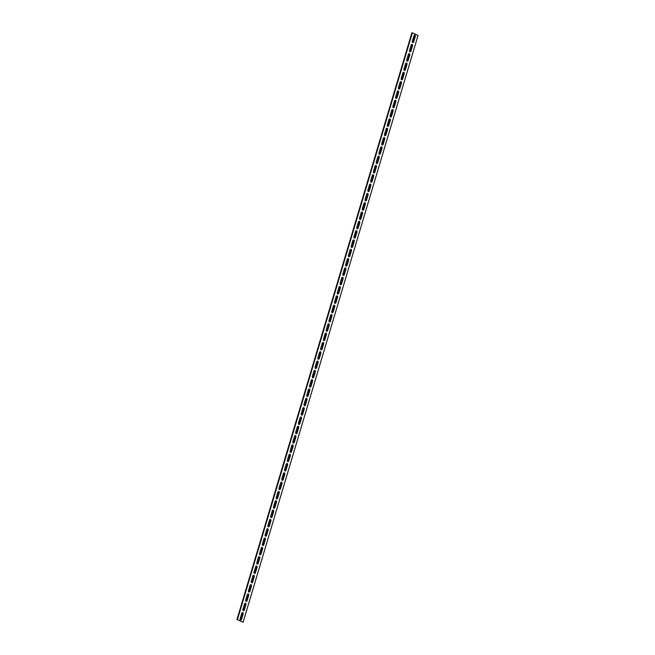 <?xml version="1.0" encoding="UTF-8"?>
<svg xmlns="http://www.w3.org/2000/svg" width="655" height="655" viewBox="0 0 655 655"><rect width="100%" height="100%" fill="white"/><g stroke="black" fill="none" stroke-linecap="round" stroke-linejoin="round"><path stroke-width="0.98" d="M243.202 610.64A1.22 0.77 101.3 0 0 243.906 609.772L245.437 604.655A1.22 0.77 101.3 0 0 245.191 603.239M244.372 609.87A1.22 0.77 -78.7 0 1 243.423 610.747A1.22 0.77 -78.7 0 1 242.956 609.224L244.487 604.098A1.22 0.77 -78.7 0 1 245.437 603.222A1.22 0.77 -78.7 0 1 245.903 604.745L244.372 609.87L243.906 609.772M245.977 601.323A1.22 0.77 101.3 0 0 246.689 600.463L248.212 595.338A1.22 0.77 101.3 0 0 247.967 593.921M247.156 600.553A1.22 0.77 -78.7 0 1 246.206 601.429A1.22 0.77 -78.7 0 1 245.731 599.906L247.262 594.781A1.22 0.77 -78.7 0 1 248.212 593.905A1.22 0.77 -78.7 0 1 248.679 595.428L247.156 600.553L246.689 600.463M248.761 592.005A1.22 0.77 101.3 0 0 249.465 591.146L250.988 586.02A1.22 0.77 101.3 0 0 250.742 584.604M249.932 591.236A1.22 0.77 -78.7 0 1 248.982 592.112A1.22 0.77 -78.7 0 1 248.507 590.589L250.038 585.472A1.22 0.77 -78.7 0 1 250.988 584.596A1.22 0.77 -78.7 0 1 251.454 586.119L249.932 591.236L249.465 591.146M251.536 582.696A1.22 0.77 101.3 0 0 252.24 581.828L253.763 576.711A1.22 0.77 101.3 0 0 253.518 575.295M252.707 581.927A1.22 0.77 -78.7 0 1 251.757 582.803A1.22 0.77 -78.7 0 1 251.283 581.28L252.814 576.154A1.22 0.77 -78.7 0 1 253.763 575.278A1.22 0.77 -78.7 0 1 254.23 576.801L252.707 581.927L252.24 581.828M254.312 573.379A1.22 0.77 101.3 0 0 255.016 572.519L256.547 567.394A1.22 0.77 101.3 0 0 256.293 565.977M255.483 572.609A1.22 0.77 -78.7 0 1 254.533 573.485A1.22 0.77 -78.7 0 1 254.066 571.962L255.589 566.837A1.22 0.77 -78.7 0 1 256.539 565.961A1.22 0.77 -78.7 0 1 257.014 567.484L255.483 572.609L255.016 572.519M257.087 564.07A1.22 0.77 101.3 0 0 257.792 563.202L259.323 558.076A1.22 0.77 101.3 0 0 259.069 556.66M258.258 563.3A1.22 0.77 -78.7 0 1 257.309 564.168A1.22 0.77 -78.7 0 1 256.842 562.645L258.365 557.528A1.22 0.77 -78.7 0 1 259.315 556.652A1.22 0.77 -78.7 0 1 259.789 558.175L258.258 563.3L257.792 563.202M259.863 554.752A1.22 0.77 101.3 0 0 260.567 553.884L262.098 548.767A1.22 0.77 101.3 0 0 261.853 547.351M261.034 553.983A1.22 0.77 -78.7 0 1 260.084 554.859A1.22 0.77 -78.7 0 1 259.617 553.336L261.14 548.21A1.22 0.77 -78.7 0 1 262.09 547.334A1.22 0.77 -78.7 0 1 262.565 548.857L261.034 553.983L260.567 553.884M262.639 545.435A1.22 0.77 101.3 0 0 263.351 544.575L264.874 539.45A1.22 0.77 101.3 0 0 264.628 538.033M263.809 544.665A1.22 0.77 -78.7 0 1 262.86 545.541A1.22 0.77 -78.7 0 1 262.393 544.018L263.924 538.893A1.22 0.77 -78.7 0 1 264.874 538.025A1.22 0.77 -78.7 0 1 265.34 539.54L263.809 544.665L263.351 544.575M265.422 536.126A1.22 0.77 101.3 0 0 266.127 535.258L267.649 530.132A1.22 0.77 101.3 0 0 267.404 528.716M266.593 535.356A1.22 0.77 -78.7 0 1 265.643 536.224A1.22 0.77 -78.7 0 1 265.169 534.701L266.7 529.584A1.22 0.77 -78.7 0 1 267.649 528.708A1.22 0.77 -78.7 0 1 268.116 530.231L266.593 535.356L266.127 535.258M268.198 526.808A1.22 0.77 101.3 0 0 268.902 525.94L270.425 520.823A1.22 0.77 101.3 0 0 270.179 519.407M269.369 526.039A1.22 0.77 -78.7 0 1 268.419 526.915A1.22 0.77 -78.7 0 1 267.944 525.392L269.475 520.267A1.22 0.77 -78.7 0 1 270.425 519.39A1.22 0.77 -78.7 0 1 270.892 520.913L269.369 526.039L268.902 525.94M270.974 517.491A1.22 0.77 101.3 0 0 271.678 516.631L273.2 511.506A1.22 0.77 101.3 0 0 272.955 510.089M272.144 516.721A1.22 0.77 -78.7 0 1 271.195 517.597A1.22 0.77 -78.7 0 1 270.728 516.075L272.251 510.949A1.22 0.77 -78.7 0 1 273.2 510.081A1.22 0.77 -78.7 0 1 273.667 511.604L272.144 516.721L271.678 516.631M273.749 508.182A1.22 0.77 101.3 0 0 274.453 507.314L275.984 502.188A1.22 0.77 101.3 0 0 275.73 500.772M274.92 507.412A1.22 0.77 -78.7 0 1 273.97 508.28A1.22 0.77 -78.7 0 1 273.503 506.765L275.026 501.64A1.22 0.77 -78.7 0 1 275.976 500.764A1.22 0.77 -78.7 0 1 276.451 502.287L274.92 507.412L274.453 507.314M276.525 498.864A1.22 0.77 101.3 0 0 277.229 498.005L278.76 492.879A1.22 0.77 101.3 0 0 278.506 491.463M277.695 498.095A1.22 0.77 -78.7 0 1 276.746 498.971A1.22 0.77 -78.7 0 1 276.279 497.448L277.802 492.323A1.22 0.77 -78.7 0 1 278.752 491.447A1.22 0.77 -78.7 0 1 279.226 492.969L277.695 498.095L277.229 498.005M279.3 489.547A1.22 0.77 101.3 0 0 280.004 488.687L281.535 483.562A1.22 0.77 101.3 0 0 281.29 482.145M280.471 488.777A1.22 0.77 -78.7 0 1 279.521 489.653A1.22 0.77 -78.7 0 1 279.055 488.131L280.577 483.005A1.22 0.77 -78.7 0 1 281.535 482.137A1.22 0.77 -78.7 0 1 282.002 483.66L280.471 488.777L280.004 488.687M282.076 480.238A1.22 0.77 101.3 0 0 282.788 479.37L284.311 474.245A1.22 0.77 101.3 0 0 284.065 472.828M283.255 479.468A1.22 0.77 -78.7 0 1 282.297 480.344A1.22 0.77 -78.7 0 1 281.83 478.821L283.361 473.696A1.22 0.77 -78.7 0 1 284.311 472.82A1.22 0.77 -78.7 0 1 284.778 474.343L283.255 479.468L282.788 479.37M284.86 470.92A1.22 0.77 101.3 0 0 285.564 470.061L287.087 464.935A1.22 0.77 101.3 0 0 286.841 463.519M286.03 470.151A1.22 0.77 -78.7 0 1 285.081 471.027A1.22 0.77 -78.7 0 1 284.606 469.504L286.137 464.379A1.22 0.77 -78.7 0 1 287.087 463.503A1.22 0.77 -78.7 0 1 287.553 465.025L286.03 470.151L285.564 470.061M287.635 461.603A1.22 0.77 101.3 0 0 288.339 460.743L289.862 455.618A1.22 0.77 101.3 0 0 289.616 454.202M288.806 460.833A1.22 0.77 -78.7 0 1 287.856 461.709A1.22 0.77 -78.7 0 1 287.381 460.187L288.912 455.069A1.22 0.77 -78.7 0 1 289.862 454.193A1.22 0.77 -78.7 0 1 290.329 455.716L288.806 460.833L288.339 460.743M290.411 452.294A1.22 0.77 101.3 0 0 291.115 451.426L292.646 446.309A1.22 0.77 101.3 0 0 292.392 444.884M291.581 451.524A1.22 0.77 -78.7 0 1 290.632 452.4A1.22 0.77 -78.7 0 1 290.165 450.877L291.688 445.752A1.22 0.77 -78.7 0 1 292.638 444.876A1.22 0.77 -78.7 0 1 293.113 446.399L291.581 451.524L291.115 451.426M293.186 442.976A1.22 0.77 101.3 0 0 293.89 442.117L295.421 436.991A1.22 0.77 101.3 0 0 295.168 435.575M294.357 442.207A1.22 0.77 -78.7 0 1 293.407 443.083A1.22 0.77 -78.7 0 1 292.941 441.56L294.463 436.435A1.22 0.77 -78.7 0 1 295.413 435.559A1.22 0.77 -78.7 0 1 295.888 437.082L294.357 442.207L293.89 442.117M295.962 433.659A1.22 0.77 101.3 0 0 296.666 432.799L298.197 427.674A1.22 0.77 101.3 0 0 297.943 426.258M297.133 432.889A1.22 0.77 -78.7 0 1 296.183 433.766A1.22 0.77 -78.7 0 1 295.716 432.243L297.239 427.125A1.22 0.77 -78.7 0 1 298.189 426.249A1.22 0.77 -78.7 0 1 298.664 427.772L297.133 432.889L296.666 432.799M298.737 424.35A1.22 0.77 101.3 0 0 299.441 423.482L300.973 418.365A1.22 0.77 101.3 0 0 300.727 416.94M299.908 423.58A1.22 0.77 -78.7 0 1 298.958 424.456A1.22 0.77 -78.7 0 1 298.492 422.933L300.023 417.808A1.22 0.77 -78.7 0 1 300.973 416.932A1.22 0.77 -78.7 0 1 301.439 418.455L299.908 423.58L299.441 423.482M301.513 415.033A1.22 0.77 101.3 0 0 302.225 414.173L303.748 409.048A1.22 0.77 101.3 0 0 303.502 407.631M302.692 414.263A1.22 0.77 -78.7 0 1 301.742 415.139A1.22 0.77 -78.7 0 1 301.267 413.616L302.798 408.491A1.22 0.77 -78.7 0 1 303.748 407.615A1.22 0.77 -78.7 0 1 304.215 409.138L302.692 414.263L302.225 414.173M304.297 405.715A1.22 0.77 101.3 0 0 305.001 404.856L306.524 399.73A1.22 0.77 101.3 0 0 306.278 398.314M305.467 404.946A1.22 0.77 -78.7 0 1 304.518 405.822A1.22 0.77 -78.7 0 1 304.043 404.299L305.574 399.182A1.22 0.77 -78.7 0 1 306.524 398.305A1.22 0.77 -78.7 0 1 306.99 399.828L305.467 404.946L305.001 404.856M307.072 396.406A1.22 0.77 101.3 0 0 307.776 395.538L309.299 390.421A1.22 0.77 101.3 0 0 309.054 389.005M308.243 395.636A1.22 0.77 -78.7 0 1 307.293 396.512A1.22 0.77 -78.7 0 1 306.818 394.99L308.349 389.864A1.22 0.77 -78.7 0 1 309.299 388.988A1.22 0.77 -78.7 0 1 309.766 390.511L308.243 395.636L307.776 395.538M309.848 387.089A1.22 0.77 101.3 0 0 310.552 386.229L312.083 381.104A1.22 0.77 101.3 0 0 311.829 379.687M311.019 386.319A1.22 0.77 -78.7 0 1 310.069 387.195A1.22 0.77 -78.7 0 1 309.602 385.672L311.125 380.547A1.22 0.77 -78.7 0 1 312.075 379.671A1.22 0.77 -78.7 0 1 312.55 381.194L311.019 386.319L310.552 386.229M312.623 377.771A1.22 0.77 101.3 0 0 313.327 376.912L314.858 371.786A1.22 0.77 101.3 0 0 314.605 370.37M313.794 377.002A1.22 0.77 -78.7 0 1 312.844 377.878A1.22 0.77 -78.7 0 1 312.378 376.355L313.901 371.238A1.22 0.77 -78.7 0 1 314.85 370.362A1.22 0.77 -78.7 0 1 315.325 371.884L313.794 377.002L313.327 376.912M315.399 368.462A1.22 0.77 101.3 0 0 316.103 367.594L317.634 362.477A1.22 0.77 101.3 0 0 317.388 361.061M316.57 367.692A1.22 0.77 -78.7 0 1 315.62 368.569A1.22 0.77 -78.7 0 1 315.153 367.046L316.676 361.92A1.22 0.77 -78.7 0 1 317.626 361.044A1.22 0.77 -78.7 0 1 318.101 362.567L316.57 367.692L316.103 367.594M318.174 359.145A1.22 0.77 101.3 0 0 318.887 358.285L320.41 353.16A1.22 0.77 101.3 0 0 320.164 351.743M319.345 358.375A1.22 0.77 -78.7 0 1 318.395 359.251A1.22 0.77 -78.7 0 1 317.929 357.728L319.46 352.603A1.22 0.77 -78.7 0 1 320.41 351.727A1.22 0.77 -78.7 0 1 320.876 353.25L319.345 358.375L318.887 358.285M320.958 349.827A1.22 0.77 101.3 0 0 321.662 348.968L323.185 343.842A1.22 0.77 101.3 0 0 322.94 342.426M322.129 349.058A1.22 0.77 -78.7 0 1 321.179 349.934A1.22 0.77 -78.7 0 1 320.704 348.411L322.235 343.294A1.22 0.77 -78.7 0 1 323.185 342.418A1.22 0.77 -78.7 0 1 323.652 343.94L322.129 349.058L321.662 348.968M323.734 340.518A1.22 0.77 101.3 0 0 324.438 339.65L325.961 334.533A1.22 0.77 101.3 0 0 325.715 333.117M324.905 339.748A1.22 0.77 -78.7 0 1 323.955 340.625A1.22 0.77 -78.7 0 1 323.48 339.102L325.011 333.976A1.22 0.77 -78.7 0 1 325.961 333.1A1.22 0.77 -78.7 0 1 326.427 334.623L324.905 339.748L324.438 339.65M326.509 331.201A1.22 0.77 101.3 0 0 327.213 330.341L328.736 325.216A1.22 0.77 101.3 0 0 328.491 323.799M327.68 330.431A1.22 0.77 -78.7 0 1 326.73 331.307A1.22 0.77 -78.7 0 1 326.264 329.784L327.787 324.659A1.22 0.77 -78.7 0 1 328.736 323.783A1.22 0.77 -78.7 0 1 329.203 325.306L327.68 330.431L327.213 330.341M329.285 321.883A1.22 0.77 101.3 0 0 329.989 321.024L331.52 315.898A1.22 0.77 101.3 0 0 331.266 314.482M330.456 321.114A1.22 0.77 -78.7 0 1 329.506 321.99A1.22 0.77 -78.7 0 1 329.039 320.467L330.562 315.35A1.22 0.77 -78.7 0 1 331.512 314.474A1.22 0.77 -78.7 0 1 331.987 315.997L330.456 321.114L329.989 321.024M332.06 312.574A1.22 0.77 101.3 0 0 332.765 311.706L334.296 306.589A1.22 0.77 101.3 0 0 334.042 305.173M333.231 311.805A1.22 0.77 -78.7 0 1 332.281 312.681A1.22 0.77 -78.7 0 1 331.815 311.158L333.338 306.032A1.22 0.77 -78.7 0 1 334.287 305.156A1.22 0.77 -78.7 0 1 334.762 306.679L333.231 311.805L332.765 311.706M334.836 303.257A1.22 0.77 101.3 0 0 335.54 302.397L337.071 297.272A1.22 0.77 101.3 0 0 336.826 295.855M336.007 302.487A1.22 0.77 -78.7 0 1 335.057 303.363A1.22 0.77 -78.7 0 1 334.59 301.84L336.113 296.715A1.22 0.77 -78.7 0 1 337.071 295.839A1.22 0.77 -78.7 0 1 337.538 297.362L336.007 302.487L335.54 302.397M337.612 293.939A1.22 0.77 101.3 0 0 338.324 293.08L339.847 287.954A1.22 0.77 101.3 0 0 339.601 286.538M338.791 293.17A1.22 0.77 -78.7 0 1 337.833 294.046A1.22 0.77 -78.7 0 1 337.366 292.523L338.897 287.406A1.22 0.77 -78.7 0 1 339.847 286.53A1.22 0.77 -78.7 0 1 340.313 288.053L338.791 293.17L338.324 293.08M340.395 284.63A1.22 0.77 101.3 0 0 341.099 283.762L342.622 278.645A1.22 0.77 101.3 0 0 342.377 277.229M341.566 283.861A1.22 0.77 -78.7 0 1 340.616 284.737A1.22 0.77 -78.7 0 1 340.142 283.214L341.673 278.088A1.22 0.77 -78.7 0 1 342.622 277.212A1.22 0.77 -78.7 0 1 343.089 278.735L341.566 283.861L341.099 283.762M343.171 275.313A1.22 0.77 101.3 0 0 343.875 274.453L345.398 269.328A1.22 0.77 101.3 0 0 345.152 267.911M344.342 274.543A1.22 0.77 -78.7 0 1 343.392 275.419A1.22 0.77 -78.7 0 1 342.917 273.896L344.448 268.771A1.22 0.77 -78.7 0 1 345.398 267.895A1.22 0.77 -78.7 0 1 345.865 269.418L344.342 274.543L343.875 274.453M345.946 265.995A1.22 0.77 101.3 0 0 346.651 265.136L348.182 260.01A1.22 0.77 101.3 0 0 347.928 258.594M347.117 265.226A1.22 0.77 -78.7 0 1 346.168 266.102A1.22 0.77 -78.7 0 1 345.701 264.579L347.224 259.462A1.22 0.77 -78.7 0 1 348.173 258.586A1.22 0.77 -78.7 0 1 348.648 260.109L347.117 265.226L346.651 265.136M348.722 256.686A1.22 0.77 101.3 0 0 349.426 255.818L350.957 250.701A1.22 0.77 101.3 0 0 350.703 249.285M349.893 255.917A1.22 0.77 -78.7 0 1 348.943 256.793A1.22 0.77 -78.7 0 1 348.476 255.27L349.999 250.144A1.22 0.77 -78.7 0 1 350.949 249.268A1.22 0.77 -78.7 0 1 351.424 250.791L349.893 255.917L349.426 255.818M351.498 247.369A1.22 0.77 101.3 0 0 352.202 246.509L353.733 241.384A1.22 0.77 101.3 0 0 353.487 239.967M352.668 246.599A1.22 0.77 -78.7 0 1 351.719 247.475A1.22 0.77 -78.7 0 1 351.252 245.952L352.775 240.827A1.22 0.77 -78.7 0 1 353.725 239.951A1.22 0.77 -78.7 0 1 354.199 241.474L352.668 246.599L352.202 246.509M354.273 238.06A1.22 0.77 101.3 0 0 354.977 237.192L356.508 232.066A1.22 0.77 101.3 0 0 356.263 230.65M355.444 237.29A1.22 0.77 -78.7 0 1 354.494 238.158A1.22 0.77 -78.7 0 1 354.027 236.635L355.559 231.518A1.22 0.77 -78.7 0 1 356.508 230.642A1.22 0.77 -78.7 0 1 356.975 232.165L355.444 237.29L354.977 237.192M357.057 228.742A1.22 0.77 101.3 0 0 357.761 227.874L359.284 222.757A1.22 0.77 101.3 0 0 359.038 221.341M358.228 227.973A1.22 0.77 -78.7 0 1 357.278 228.849A1.22 0.77 -78.7 0 1 356.803 227.326L358.334 222.201A1.22 0.77 -78.7 0 1 359.284 221.325A1.22 0.77 -78.7 0 1 359.751 222.847L358.228 227.973L357.761 227.874M359.832 219.425A1.22 0.77 101.3 0 0 360.537 218.565L362.059 213.44A1.22 0.77 101.3 0 0 361.814 212.023M361.003 218.655A1.22 0.77 -78.7 0 1 360.053 219.531A1.22 0.77 -78.7 0 1 359.579 218.009L361.11 212.883A1.22 0.77 -78.7 0 1 362.059 212.015A1.22 0.77 -78.7 0 1 362.526 213.53L361.003 218.655L360.537 218.565M362.608 210.116A1.22 0.77 101.3 0 0 363.312 209.248L364.835 204.123A1.22 0.77 101.3 0 0 364.589 202.706M363.779 209.346A1.22 0.77 -78.7 0 1 362.829 210.214A1.22 0.77 -78.7 0 1 362.354 208.691L363.885 203.574A1.22 0.77 -78.7 0 1 364.835 202.698A1.22 0.77 -78.7 0 1 365.302 204.221L363.779 209.346L363.312 209.248M365.384 200.798A1.22 0.77 101.3 0 0 366.088 199.931L367.619 194.813A1.22 0.77 101.3 0 0 367.365 193.397M366.554 200.029A1.22 0.77 -78.7 0 1 365.605 200.905A1.22 0.77 -78.7 0 1 365.138 199.382L366.661 194.257A1.22 0.77 -78.7 0 1 367.611 193.381A1.22 0.77 -78.7 0 1 368.085 194.903L366.554 200.029L366.088 199.931M368.159 191.481A1.22 0.77 101.3 0 0 368.863 190.621L370.394 185.496A1.22 0.77 101.3 0 0 370.14 184.08M369.33 190.711A1.22 0.77 -78.7 0 1 368.38 191.588A1.22 0.77 -78.7 0 1 367.913 190.065L369.436 184.939A1.22 0.77 -78.7 0 1 370.386 184.071A1.22 0.77 -78.7 0 1 370.861 185.594L369.33 190.711L368.863 190.621M370.935 182.172A1.22 0.77 101.3 0 0 371.639 181.304L373.17 176.179A1.22 0.77 101.3 0 0 372.924 174.762M372.106 181.402A1.22 0.77 -78.7 0 1 371.156 182.27A1.22 0.77 -78.7 0 1 370.689 180.755L372.212 175.63A1.22 0.77 -78.7 0 1 373.162 174.754A1.22 0.77 -78.7 0 1 373.637 176.277L372.106 181.402L371.639 181.304M373.71 172.855A1.22 0.77 101.3 0 0 374.423 171.995L375.945 166.869A1.22 0.77 101.3 0 0 375.7 165.453M374.881 172.085A1.22 0.77 -78.7 0 1 373.931 172.961A1.22 0.77 -78.7 0 1 373.465 171.438L374.996 166.313A1.22 0.77 -78.7 0 1 375.945 165.437A1.22 0.77 -78.7 0 1 376.412 166.959L374.881 172.085L374.423 171.995M376.494 163.537A1.22 0.77 101.3 0 0 377.198 162.677L378.721 157.552A1.22 0.77 101.3 0 0 378.475 156.136M377.665 162.768A1.22 0.77 -78.7 0 1 376.715 163.644A1.22 0.77 -78.7 0 1 376.24 162.121L377.771 156.995A1.22 0.77 -78.7 0 1 378.721 156.127A1.22 0.77 -78.7 0 1 379.188 157.65L377.665 162.768L377.198 162.677M379.27 154.228A1.22 0.77 101.3 0 0 379.974 153.36L381.497 148.235A1.22 0.77 101.3 0 0 381.251 146.818M380.44 153.458A1.22 0.77 -78.7 0 1 379.491 154.334A1.22 0.77 -78.7 0 1 379.016 152.811L380.547 147.686A1.22 0.77 -78.7 0 1 381.497 146.81A1.22 0.77 -78.7 0 1 381.963 148.333L380.44 153.458L379.974 153.36M382.045 144.911A1.22 0.77 101.3 0 0 382.749 144.051L384.272 138.925A1.22 0.77 101.3 0 0 384.026 137.509M383.216 144.141A1.22 0.77 -78.7 0 1 382.266 145.017A1.22 0.77 -78.7 0 1 381.799 143.494L383.322 138.369A1.22 0.77 -78.7 0 1 384.272 137.493A1.22 0.77 -78.7 0 1 384.739 139.016L383.216 144.141L382.749 144.051M384.821 135.593A1.22 0.77 101.3 0 0 385.525 134.733L387.056 129.608A1.22 0.77 101.3 0 0 386.802 128.192M385.991 134.824A1.22 0.77 -78.7 0 1 385.042 135.7A1.22 0.77 -78.7 0 1 384.575 134.177L386.098 129.06A1.22 0.77 -78.7 0 1 387.048 128.184A1.22 0.77 -78.7 0 1 387.523 129.706L385.991 134.824L385.525 134.733M387.596 126.284A1.22 0.77 101.3 0 0 388.3 125.416L389.831 120.299A1.22 0.77 101.3 0 0 389.578 118.874M388.767 125.514A1.22 0.77 -78.7 0 1 387.817 126.39A1.22 0.77 -78.7 0 1 387.351 124.868L388.873 119.742A1.22 0.77 -78.7 0 1 389.823 118.866A1.22 0.77 -78.7 0 1 390.298 120.389L388.767 125.514L388.3 125.416M390.372 116.967A1.22 0.77 101.3 0 0 391.076 116.107L392.607 110.982A1.22 0.77 101.3 0 0 392.361 109.565M391.543 116.197A1.22 0.77 -78.7 0 1 390.593 117.073A1.22 0.77 -78.7 0 1 390.126 115.55L391.649 110.425A1.22 0.77 -78.7 0 1 392.607 109.549A1.22 0.77 -78.7 0 1 393.074 111.072L391.543 116.197L391.076 116.107M393.147 107.649A1.22 0.77 101.3 0 0 393.86 106.79L395.383 101.664A1.22 0.77 101.3 0 0 395.137 100.248M394.326 106.88A1.22 0.77 -78.7 0 1 393.377 107.756A1.22 0.77 -78.7 0 1 392.902 106.233L394.433 101.116A1.22 0.77 -78.7 0 1 395.383 100.24A1.22 0.77 -78.7 0 1 395.849 101.762L394.326 106.88L393.86 106.79M395.931 98.34A1.22 0.77 101.3 0 0 396.635 97.472L398.158 92.355A1.22 0.77 101.3 0 0 397.912 90.93M397.102 97.57A1.22 0.77 -78.7 0 1 396.152 98.446A1.22 0.77 -78.7 0 1 395.677 96.924L397.208 91.798A1.22 0.77 -78.7 0 1 398.158 90.922A1.22 0.77 -78.7 0 1 398.625 92.445L397.102 97.57L396.635 97.472M398.707 89.023A1.22 0.77 101.3 0 0 399.411 88.163L400.934 83.038A1.22 0.77 101.3 0 0 400.688 81.621M399.877 88.253A1.22 0.77 -78.7 0 1 398.928 89.129A1.22 0.77 -78.7 0 1 398.453 87.606L399.984 82.481A1.22 0.77 -78.7 0 1 400.934 81.605A1.22 0.77 -78.7 0 1 401.4 83.128L399.877 88.253L399.411 88.163M401.482 79.705A1.22 0.77 101.3 0 0 402.186 78.846L403.717 73.72A1.22 0.77 101.3 0 0 403.464 72.304M402.653 78.936A1.22 0.77 -78.7 0 1 401.703 79.812A1.22 0.77 -78.7 0 1 401.237 78.289L402.76 73.172A1.22 0.77 -78.7 0 1 403.709 72.296A1.22 0.77 -78.7 0 1 404.184 73.819L402.653 78.936L402.186 78.846M404.258 70.396A1.22 0.77 101.3 0 0 404.962 69.528L406.493 64.411A1.22 0.77 101.3 0 0 406.239 62.995M405.429 69.627A1.22 0.77 -78.7 0 1 404.479 70.503A1.22 0.77 -78.7 0 1 404.012 68.98L405.535 63.854A1.22 0.77 -78.7 0 1 406.485 62.978A1.22 0.77 -78.7 0 1 406.96 64.501L405.429 69.627L404.962 69.528M407.033 61.079A1.22 0.77 101.3 0 0 407.738 60.219L409.269 55.094A1.22 0.77 101.3 0 0 409.023 53.677M408.204 60.309A1.22 0.77 -78.7 0 1 407.254 61.185A1.22 0.77 -78.7 0 1 406.788 59.662L408.311 54.537A1.22 0.77 -78.7 0 1 409.26 53.661A1.22 0.77 -78.7 0 1 409.735 55.184L408.204 60.309L407.738 60.219M409.809 51.761A1.22 0.77 101.3 0 0 410.513 50.902L412.044 45.776A1.22 0.77 101.3 0 0 411.798 44.36M410.98 50.992A1.22 0.77 -78.7 0 1 410.03 51.868A1.22 0.77 -78.7 0 1 409.563 50.345L411.094 45.228A1.22 0.77 -78.7 0 1 412.044 44.352A1.22 0.77 -78.7 0 1 412.511 45.875L410.98 50.992L410.513 50.902M240.426 619.949A1.22 0.77 101.3 0 0 241.13 619.09L242.661 613.964A1.22 0.77 101.3 0 0 242.407 612.548M241.597 619.18A1.22 0.77 -78.7 0 1 240.647 620.056A1.22 0.77 -78.7 0 1 240.18 618.533L241.703 613.416A1.22 0.77 -78.7 0 1 242.653 612.54A1.22 0.77 -78.7 0 1 243.128 614.062L241.597 619.18L241.13 619.09M412.593 42.452A1.22 0.77 101.3 0 0 413.297 41.584L414.82 36.467A1.22 0.77 101.3 0 0 414.574 35.051M413.764 41.683A1.22 0.77 -78.7 0 1 412.814 42.559A1.22 0.77 -78.7 0 1 412.339 41.036L413.87 35.91A1.22 0.77 -78.7 0 1 414.82 35.034A1.22 0.77 -78.7 0 1 415.286 36.557L413.764 41.683L413.297 41.584M418.046 35.435L243.103 622.25L237.421 619.663L412.363 32.84L418.046 35.435M237.421 619.663L243.103 622.25M236.954 619.564L411.897 32.75L412.363 32.84M245.903 604.745L245.437 604.655M248.679 595.428L248.212 595.338M251.454 586.119L250.988 586.02M254.23 576.801L253.763 576.711M257.014 567.484L256.547 567.394M259.789 558.175L259.323 558.076M262.565 548.857L262.098 548.767M265.34 539.54L264.874 539.45M268.116 530.231L267.649 530.132M270.892 520.913L270.425 520.823M273.667 511.604L273.2 511.506M276.451 502.287L275.984 502.188M279.226 492.969L278.76 492.879M282.002 483.66L281.535 483.562M284.778 474.343L284.311 474.245M287.553 465.025L287.087 464.935M290.329 455.716L289.862 455.618M293.113 446.399L292.646 446.309M295.888 437.082L295.421 436.991M298.664 427.772L298.197 427.674M301.439 418.455L300.973 418.365M304.215 409.138L303.748 409.048M306.99 399.828L306.524 399.73M309.766 390.511L309.299 390.421M312.55 381.194L312.083 381.104M315.325 371.884L314.858 371.786M318.101 362.567L317.634 362.477M320.876 353.25L320.41 353.16M323.652 343.94L323.185 343.842M326.427 334.623L325.961 334.533M329.203 325.306L328.736 325.216M331.987 315.997L331.52 315.898M334.762 306.679L334.296 306.589M337.538 297.362L337.071 297.272M340.313 288.053L339.847 287.954M343.089 278.735L342.622 278.645M345.865 269.418L345.398 269.328M348.648 260.109L348.182 260.01M351.424 250.791L350.957 250.701M354.199 241.474L353.733 241.384M356.975 232.165L356.508 232.066M359.751 222.847L359.284 222.757M362.526 213.53L362.059 213.44M365.302 204.221L364.835 204.123M368.085 194.903L367.619 194.813M370.861 185.594L370.394 185.496M373.637 176.277L373.17 176.179M376.412 166.959L375.945 166.869M379.188 157.65L378.721 157.552M381.963 148.333L381.497 148.235M384.739 139.016L384.272 138.925M387.523 129.706L387.056 129.608M390.298 120.389L389.831 120.299M393.074 111.072L392.607 110.982M395.849 101.762L395.383 101.664M398.625 92.445L398.158 92.355M401.4 83.128L400.934 83.038M404.184 73.819L403.717 73.72M406.96 64.501L406.493 64.411M409.735 55.184L409.269 55.094M412.511 45.875L412.044 45.776M243.128 614.062L242.661 613.964M415.286 36.557L414.82 36.467"/></g></svg>
